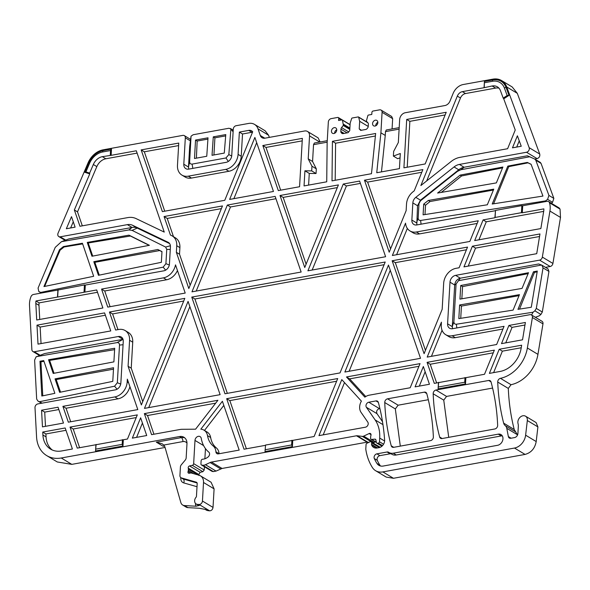 <?xml version="1.0" encoding="UTF-8"?>
<svg xmlns="http://www.w3.org/2000/svg" width="590" height="590" viewBox="0 0 590 590"><rect width="100%" height="100%" fill="white"/><g stroke="black" fill="none" stroke-linecap="round" stroke-linejoin="round"><path stroke-width="0.89" d="M511.095 438.208L508.351 436.556A3.142 2.434 121.1 0 0 509.318 438.031A3.142 2.434 121.1 0 0 510.778 438.267L514.539 437.588A3.776 2.921 121.1 0 0 517.909 433.495L518.315 426.423A9.433 7.294 121.1 0 0 518.035 423.591A5.657 4.381 121.1 0 1 520.174 417.182A5.657 4.381 121.1 0 1 525.535 416.193A5.657 4.381 121.1 0 1 527.327 420.53L525.624 435.184A12.574 9.728 121.1 0 1 514.48 448.046L382.888 471.904A15.716 12.161 121.1 0 1 375.616 470.709A15.716 12.161 121.1 0 1 372.438 467.582A59.73 46.204 121.1 0 1 365.837 449.543A3.142 2.434 121.1 0 1 365.807 448.901L366.058 444.55A1.261 0.974 121.1 0 1 366.906 443.282L370.048 441.792A1.571 1.217 121.1 0 1 371.626 442.913L371.545 444.366A1.571 1.217 121.1 0 0 371.626 444.963A7.545 5.834 121.1 0 0 373.64 447.426A7.545 5.834 121.1 0 0 377.135 448.002L379.016 447.655A6.291 4.86 121.1 0 0 384.621 440.029A220.055 170.23 121.1 0 0 378.352 402.432A3.142 2.434 121.1 0 0 377.43 401.156A3.142 2.434 121.1 0 0 375.978 400.92L368.787 402.225A3.142 2.434 121.1 0 0 366.338 404.261A3.142 2.434 121.1 0 0 366.397 407.284L375.122 419.918A34.581 26.749 121.1 0 1 379.702 438.068L379.488 441.77A1.261 0.974 121.1 0 1 378.367 443.134L377.593 443.274A1.571 1.217 121.1 0 1 376.383 442.419L375.919 440.007A1.571 1.217 121.1 0 0 374.827 439.137L371.715 439.402A1.571 1.217 121.1 0 1 370.594 438.156L370.69 436.556A3.142 2.434 121.1 0 1 370.911 435.509A1.888 1.46 121.1 0 0 370.439 433.547A1.888 1.46 121.1 0 0 369.156 433.539L363.669 436.128A3.142 2.434 121.1 0 1 362.304 436.371L357.164 435.759A3.142 2.434 121.1 0 0 356.493 435.781L211.486 462.081A6.291 4.86 121.1 0 0 210.106 462.531L205.468 464.714A6.291 4.86 121.1 0 1 202.746 465.208L201.832 465.104A1.571 1.217 121.1 0 1 200.939 463.865L201.109 460.923A1.571 1.217 121.1 0 1 202.665 459.204A10.06 7.781 121.1 0 0 208.181 456.889A3.142 2.434 121.1 0 0 208.794 452.11A31.44 24.315 121.1 0 1 201.271 438.436A3.776 2.921 121.1 0 0 200.099 436.607A3.776 2.921 121.1 0 0 196.854 436.998A3.776 2.921 121.1 0 0 194.988 440.413L193.653 463.629A1.571 1.217 121.1 0 1 192.296 465.326L189.552 465.945A1.571 1.217 121.1 0 0 188.262 468.15A3.142 2.434 121.1 0 1 188.38 469.168L188.306 470.407A3.142 2.434 121.1 0 1 188.07 471.491A1.571 1.217 121.1 0 0 189.184 473.261L190.762 472.974A1.571 1.217 121.1 0 1 191.263 472.996L199.103 475.245A9.433 7.294 121.1 0 1 200.475 475.842A9.433 7.294 121.1 0 1 203.513 482.487L202.444 501.028A3.142 2.434 121.1 0 1 199.095 504.472L197.525 504.391L199.317 505.468L195.939 506.213L184.486 505.571A6.291 4.86 121.1 0 1 182.664 505.018A6.291 4.86 121.1 0 1 180.842 502.54L165.112 447.626A9.433 7.294 121.1 0 0 163.74 445.052L162.169 443.783L156.313 442.161L181.359 437.618A3.142 1.645 -100.3 0 1 182.893 441.578A6.291 4.86 121.1 0 1 186.978 443.164M205.04 509.31A4.713 3.651 121.1 0 0 206.139 509.583L199.354 508.27L187.893 507.629A6.291 4.86 121.1 0 1 186.079 507.075L182.664 505.018M164.286 445.775L163.135 446.269L156.313 442.161M545.492 267.358L550.153 266.51A3.142 2.434 -58.9 0 0 552.919 263.457L560.5 217.437L560.05 209.126L559.15 207.938L548.575 201.559A3.142 2.434 121.1 0 1 549.467 202.754A18.865 14.588 121.1 0 1 549.924 211.058L542.343 257.085A3.142 2.434 -58.9 0 1 539.577 260.131L455.598 275.36A6.291 4.86 121.1 0 0 449.993 282.182L447.589 323.814L452.279 326.646L454.684 285.007C455.2 281.393 457.066 279.122 460.289 278.192L456.07 284.048L453.902 321.705C453.946 323.46 454.772 324.301 456.372 324.227L533.08 312.213L534.872 310.819L536.31 308.408L543.036 267.867L541.893 265.198L547.985 268.863L548.943 271.43L542.313 312.029L540.905 314.455L534.872 310.819M542.97 323.873L532.394 317.494L527.372 347.989A31.44 24.315 121.1 0 1 500.46 378.33L511.036 384.709A31.44 24.315 121.1 0 0 537.947 354.361L542.97 323.873A3.142 2.434 -58.9 0 0 541.996 321.292L531.42 314.92A3.142 2.434 -58.9 0 0 529.968 314.677L452.523 328.719A6.291 4.86 121.1 0 1 449.617 328.239A6.291 4.86 121.1 0 1 447.589 323.814M532.394 317.494A3.142 2.434 -58.9 0 0 531.42 314.92M548.575 201.559A3.142 2.434 121.1 0 0 547.122 201.323L522.711 205.748L522.305 212.784L543.847 208.875A11.321 8.754 121.1 0 1 543.692 211.338L540.86 228.566L474.685 240.565L483.114 219.893L494.899 217.754L495.497 210.416L495.091 217.452L521.435 212.673L521.84 205.637L495.497 210.416M416.791 224.952L417.536 205.74L412.845 202.908L411.857 220.048A6.291 4.86 121.1 0 0 413.878 224.473A6.291 4.86 121.1 0 0 416.783 224.952L495.305 210.719M412.845 202.908A6.291 4.86 121.1 0 1 415.773 197.355L454.042 166.948A12.574 9.728 121.1 0 1 459.404 164.426L526.516 152.257A3.142 2.434 121.1 0 0 529.164 147.692L506.736 86.966L517.312 93.345L539.739 154.071C540.13 156.306 539.245 157.825 537.092 158.629L534.754 159.057L535.779 160.215L541.052 163.393L540.204 162.331L534.761 159.057L527.364 155.782L464.094 167.25A12.574 9.728 -58.9 0 0 458.74 169.78L420.464 200.18L417.536 205.74L418.989 203.624L418.163 217.939C418.214 219.694 419.033 220.535 420.633 220.461L545.632 200.88L547.601 199.346L548.921 195.43L535.779 160.215M368.234 126.444A2.198 1.704 121.1 0 1 367.607 127.993L367.076 128.642A2.198 1.704 121.1 0 1 365.734 129.476L360.704 130.39L359.221 128.922L359.664 121.297L368.234 126.459L368.359 124.188A2.198 1.704 121.1 0 0 367.909 122.831L366.324 121.127L367.88 115.566A0.627 0.487 121.1 0 1 368.403 115.072L371.788 114.453L371.906 112.402A1.261 0.974 121.1 0 1 373.035 111.038L379.621 109.843A3.142 2.434 121.1 0 1 381.074 110.087A3.142 2.434 121.1 0 1 382.084 112.299L380.904 132.824L376.752 172.737L399.437 168.629L400.308 153.503L393.382 156.092L393.648 151.401L398.331 142.507L399.659 119.556A6.291 4.86 121.1 0 1 405.264 112.734L444.941 105.544A6.291 4.86 121.1 0 0 450.008 101.067L453.105 93.471A12.574 9.728 121.1 0 1 463.231 84.525L492.893 79.148A18.865 14.588 121.1 0 1 501.618 80.587A18.865 14.588 121.1 0 1 506.736 86.966M359.664 121.297L358.661 117.24A0.627 0.487 121.1 0 0 358.182 116.923L352.201 118.007A0.627 0.487 121.1 0 0 351.677 118.502L350.18 123.015L349.737 130.641L348.056 132.684L343.026 133.598A2.198 1.704 121.1 0 1 342.008 133.428A2.198 1.704 121.1 0 1 341.75 133.237L342.296 133.561M192.827 168.379L192.111 164.101C190.518 164.227 189.692 163.423 189.633 161.697L188.49 167.044L188.734 169.124L226.147 162.339A6.291 4.86 121.1 0 0 231.752 155.517L233.271 129.129A3.142 2.434 121.1 0 1 236.081 125.722L248.707 123.428A12.574 9.728 121.1 0 1 254.519 124.387A12.574 9.728 121.1 0 1 258.007 128.849L260.286 135.471A6.291 4.86 121.1 0 0 262.026 137.706A6.291 4.86 121.1 0 0 264.932 138.185L304.61 130.987A6.291 4.86 121.1 0 1 307.515 131.467A6.291 4.86 121.1 0 1 309.544 135.899L308.216 158.85L311.963 166.21L311.697 170.901L304.919 170.798L304.049 185.924L326.727 181.809L327.148 142.566L328.335 122.049A3.142 2.434 121.1 0 1 331.138 118.634L337.723 117.44A1.261 0.974 121.1 0 1 338.712 118.42L338.594 120.478L341.979 119.859A0.627 0.487 121.1 0 1 342.458 120.176L343.395 125.287L341.581 127.61A2.198 1.704 121.1 0 0 340.961 129.158L340.828 131.415A2.198 1.704 121.1 0 0 341.286 132.765L341.75 133.237M188.726 169.124A6.291 4.86 121.1 0 1 185.821 168.644A6.291 4.86 121.1 0 1 183.8 164.212L185.319 137.824A3.142 2.434 121.1 0 0 184.309 135.612A3.142 2.434 121.1 0 0 182.856 135.376L103.103 149.831A18.865 14.588 121.1 0 0 88.058 162.892L58.086 233.124A3.142 2.434 121.1 0 0 58.801 236.568A3.142 2.434 121.1 0 0 60.254 236.811L127.366 224.635A12.574 9.728 121.1 0 1 132.543 225.255L137.234 228.079L169.596 243.574M39.744 319.441L38.984 305.34L35.828 303.437L36.713 319.994L102.889 307.987L96.694 289.963L84.901 292.102L85.307 285.066L163.828 270.825A6.291 4.86 121.1 0 0 169.441 264.01L170.429 246.871A6.291 4.86 121.1 0 0 168.401 242.438A6.291 4.86 121.1 0 0 168.084 242.269L132.543 225.255M35.828 303.437A11.321 8.754 121.1 0 1 35.953 300.981L84.901 292.102M197.525 504.391A4.713 3.651 121.1 0 1 196.16 503.978A4.713 3.651 121.1 0 1 196.079 497.223A1.261 0.974 121.1 0 0 196.455 496.301L197.193 483.638A1.888 1.46 121.1 0 0 196.581 482.31A1.888 1.46 121.1 0 0 196.308 482.185L181.396 477.907A3.142 2.434 121.1 0 1 180.938 477.708A3.142 2.434 121.1 0 1 179.928 475.496L180.415 467.022A3.142 2.434 121.1 0 1 181.329 464.78L185.245 460.089A3.142 2.434 121.1 0 0 186.16 457.855L186.964 443.901A9.433 7.294 121.1 0 0 183.933 437.256A9.433 7.294 121.1 0 0 179.566 436.534L61.242 457.995A31.44 24.315 121.1 0 1 46.699 455.598A31.44 24.315 121.1 0 1 36.573 436.991L35.002 407.69A3.142 2.434 121.1 0 1 37.804 403.929L115.249 389.887A6.291 4.86 121.1 0 0 120.854 383.065L123.258 341.433A6.291 4.86 121.1 0 0 121.23 337.001A6.291 4.86 121.1 0 0 118.325 336.521L34.345 351.751A3.142 2.434 121.1 0 1 32.893 351.515A3.142 2.434 121.1 0 1 31.875 349.656L29.5 305.436A18.865 14.588 121.1 0 1 30.931 296.785A3.142 2.434 121.1 0 1 33.497 294.462L57.901 290.037L57.495 297.072M508.351 436.556L506.773 428.311L517.349 434.69L514.229 429.513C510.874 416.393 508.897 402.697 508.3 388.419L511.036 384.709M500.46 378.33A3.142 2.434 121.1 0 0 497.724 382.047A220.055 170.23 121.1 0 0 503.646 423.133A6.601 5.104 121.1 0 0 505.21 425.619A6.291 4.86 121.1 0 1 506.773 428.311M435.973 390.034L488.682 380.476A3.142 2.434 121.1 0 1 490.135 380.72A3.142 2.434 121.1 0 1 491.057 381.996A220.055 170.23 121.1 0 1 497.658 425.243A3.142 2.434 121.1 0 1 494.848 428.974L442.043 438.547A3.142 2.434 121.1 0 1 440.59 438.311A3.142 2.434 121.1 0 1 439.668 437.028A220.055 170.23 121.1 0 1 433.171 393.766A3.142 2.434 121.1 0 1 435.973 390.034L446.556 396.414L492.598 388.065M374.311 458.555A53.439 41.344 121.1 0 0 376.958 463.445A9.433 7.294 121.1 0 0 378.861 465.326A9.433 7.294 121.1 0 0 383.227 466.041L497.628 445.295A5.974 4.624 121.1 0 0 502.643 440.494A5.974 4.624 121.1 0 0 501.035 434.609A5.974 4.624 121.1 0 0 498.277 434.151L393.279 453.194A9.433 7.294 121.1 0 1 388.921 452.471A9.433 7.294 121.1 0 1 388.64 452.294A3.142 2.434 121.1 0 0 388.545 452.235A3.142 2.434 121.1 0 0 387.092 451.992L376.899 453.843A3.142 2.434 121.1 0 0 374.311 458.555L377.298 460.355A3.142 2.434 121.1 0 1 379.886 455.642L376.899 453.843M387.549 398.818A3.142 2.434 121.1 0 0 384.746 402.542A220.055 170.23 121.1 0 0 391.244 445.811A3.142 2.434 121.1 0 0 392.166 447.087A3.142 2.434 121.1 0 0 393.619 447.331L430.56 440.634A3.142 2.434 121.1 0 0 433.362 436.902A220.055 170.23 121.1 0 0 426.776 393.648A3.142 2.434 121.1 0 0 425.855 392.38A3.142 2.434 121.1 0 0 424.402 392.136L387.549 398.818L398.132 405.197L428.311 399.725M336.735 130.095A3.142 2.434 121.1 0 1 335.179 132.942A3.142 2.434 121.1 0 1 332.472 133.266A3.142 2.434 121.1 0 1 331.462 131.054A3.142 2.434 121.1 0 1 333.018 128.207A3.142 2.434 121.1 0 1 335.717 127.883A3.142 2.434 121.1 0 1 336.735 130.095M372.57 123.598A3.142 2.434 121.1 0 1 374.119 120.751A3.142 2.434 121.1 0 1 376.826 120.426A3.142 2.434 121.1 0 1 377.836 122.639A3.142 2.434 121.1 0 1 376.287 125.486A3.142 2.434 121.1 0 1 373.581 125.81A3.142 2.434 121.1 0 1 372.57 123.598M75.107 227.15L71.501 216.655L66.338 228.743L75.107 227.15M96.826 166.609L77.511 211.862L74.355 209.959L89.746 173.895L84.768 172.287L88.692 163.091C91.892 156.239 96.686 152.087 103.058 150.627L111.488 149.1L111.134 155.34L102.358 156.667L105.853 158.776A11.321 8.754 121.1 0 0 96.826 166.609L93.331 164.499L89.651 173.113L85.911 171.904L84.768 172.287M74.355 209.959L79.967 226.272L127.772 217.599A20.119 15.561 121.1 0 1 136.054 218.588L164.249 232.084L136.305 150.775L111.134 155.34M512.474 147.839L517.386 135.796L521.243 146.246L512.474 147.839M426.688 180.931L460.473 98.021L457.316 96.118A6.291 4.86 121.1 0 1 462.383 91.642L484.058 87.711L484.42 81.472L492.849 79.945C499.192 79.09 503.595 81.582 506.065 87.409L509 95.359L503.727 98.825L503.204 98.124L507.164 95.514L509 95.359M457.316 96.118L420.869 185.548L451.232 161.431A20.119 15.561 121.1 0 1 459.809 157.39L507.614 148.717L515.24 130.007L503.727 98.825M409.984 230.941A13.836 10.701 121.1 0 0 416.378 231.995L478.254 220.771L469.824 241.45L392.365 255.492L405.551 223.138A13.836 10.701 121.1 0 0 409.984 230.941L413.14 232.844A13.836 10.701 121.1 0 0 419.534 233.898L477.163 223.448M472.391 246.207L539.968 233.95L536.723 253.685L463.961 266.879L472.391 246.207L475.547 248.11L539.548 236.502M445.716 334.707A13.836 10.701 121.1 0 0 452.117 335.762L504.052 326.336L496.647 344.508L427.19 357.105L441.423 322.177L441.268 324.957A13.836 10.701 121.1 0 0 445.716 334.707L448.872 336.61A13.836 10.701 121.1 0 0 455.274 337.664L502.968 329.014M501.507 343.631L508.912 325.459L525.388 322.472L522.534 339.818L501.507 343.631M499.214 349.265L521.649 345.202L521.14 348.27A23.895 18.482 121.1 0 1 500.136 371.442L489.383 373.389L499.214 349.265L502.37 351.168L521.228 347.753M465.864 377.652L465.51 383.898L438.104 388.869L438.466 382.622L434.299 383.382L427.072 362.349L494.354 350.15L484.523 374.274L438.466 382.622M423.347 366.538L429.439 384.26L415.065 386.863L423.347 366.538M346.478 376.966L420.036 363.624L410.205 387.748L369.193 395.189A10.686 8.267 121.1 0 0 364.871 397.151L346.478 376.966L349.634 378.869L418.944 366.302M341.787 379.613L361.39 401.126A10.686 8.267 121.1 0 0 361.073 412.388L367.806 422.145A3.142 2.434 121.1 0 1 367.865 425.161A3.142 2.434 121.1 0 1 365.417 427.204L318.954 435.626L341.787 379.613M265.367 445.347L244.031 449.219L226.671 398.693L337.716 378.551L314.101 436.512L292.765 440.376L292.411 446.623L265.006 451.593L265.552 445.044L265.006 451.586M215.903 451.778A10.686 8.267 121.1 0 0 213.219 446.025A23.895 18.482 121.1 0 1 207.503 435.634A11.321 8.754 121.1 0 0 203.993 430.147A11.321 8.754 121.1 0 0 200.836 429.166L222.393 401.266L239.179 450.096L218.374 453.872A3.142 2.434 121.1 0 1 216.914 453.629A3.142 2.434 121.1 0 1 215.903 451.778L219.06 453.68A3.142 2.434 121.1 0 0 219.067 453.747M144.351 413.62L217.909 400.278L195.578 429.181L182.155 429.291A16.977 13.135 121.1 0 0 179.972 429.498L151.578 434.646L144.351 413.62L147.507 415.522L215.682 403.162M146.718 435.531L140.627 417.809L132.344 438.134L146.718 435.531M123.325 439.771L122.963 446.018L95.558 450.981L95.919 444.742L77.261 448.127L70.033 427.094L137.315 414.895L127.484 439.019L95.919 444.742M42.9 434.992A23.895 18.482 121.1 0 0 50.6 449.138A23.895 18.482 121.1 0 0 61.648 450.959L72.4 449.005L65.18 427.979L42.738 432.05L42.9 434.992L46.057 436.895L45.895 433.952L42.738 432.05M63.484 423.06L42.465 426.872L41.566 410.212L58.041 407.218L63.484 423.06M137.802 409.585L68.344 422.182L62.901 406.34L114.844 396.923A13.836 10.701 121.1 0 0 127.182 381.922L127.337 379.134L137.802 409.585M110.772 330.931L104.578 312.906L36.993 325.164L38.011 344.125L110.772 330.931M185.208 293.06L107.749 307.11L101.554 289.085L163.423 277.868A13.836 10.701 121.1 0 0 175.51 264.858L185.208 293.06M248.744 130.383L239.363 132.086L238.08 154.374L241.236 156.276L242.519 133.989L251.901 132.285L248.744 130.383A6.291 4.86 121.1 0 1 251.65 130.862A6.291 4.86 121.1 0 1 252.69 131.791L224.768 200.305L162.375 211.618L141.165 149.897L178.755 143.075L177.472 165.362A13.836 10.701 121.1 0 0 181.927 175.105L185.083 177.007A13.836 10.701 121.1 0 0 191.477 178.062L228.898 171.277L225.741 169.374L188.321 176.159A13.836 10.701 121.1 0 1 181.927 175.105M238.08 154.374A13.836 10.701 121.1 0 1 225.741 169.374M254.887 137.441L229.628 199.42L273.458 191.47L254.887 137.441M278.318 190.592L262.83 145.531L302.36 138.362L299.572 186.735L278.318 190.592M425.169 163.961L403.914 167.818L406.702 119.438L446.232 112.27L425.169 163.961M304.75 267.513L280.007 195.504L338.409 184.913L304.75 267.513M385.609 256.724L307.906 270.81L343.269 184.036L359.605 181.071L385.609 256.724M164.064 216.53L170.429 235.041L171.594 235.602A13.836 10.701 121.1 0 1 172.295 235.978L175.451 237.881A13.836 10.701 121.1 0 1 179.906 247.63L179.522 254.231L176.366 252.328L188.815 288.532L222.474 205.94L164.064 216.53L167.221 218.433L221.383 208.617M176.366 252.328L176.749 245.728A13.836 10.701 121.1 0 0 172.295 235.978M389.208 252.196L364.465 180.193L422.875 169.596L414.217 190.835L412.963 191.831A13.836 10.701 121.1 0 0 406.517 204.059L406.141 210.66L389.208 252.196M301.143 272.034L191.971 291.836L227.334 205.062L275.147 196.389L301.143 272.034M392.151 260.758L467.531 247.085L459.101 267.764L456.004 268.325A13.836 10.701 121.1 0 0 443.665 283.325L442.168 309.315L424.092 353.675L392.151 260.758L395.307 262.661L466.439 249.762M388.471 265.058L344.877 372.032L420.523 358.314L388.471 265.058M224.982 393.773L191.757 297.094L385.211 262.019L340.017 372.917L224.982 393.773M188.07 301.394L144.476 408.376L220.122 394.658L188.07 301.394M125.124 330.54A13.836 10.701 121.1 0 0 118.73 329.486L115.633 330.053L109.438 312.029L184.81 298.356L141.371 404.947L128.082 366.272L129.579 340.283A13.836 10.701 121.1 0 0 125.124 330.54L128.281 332.443A13.836 10.701 121.1 0 1 132.735 342.185L129.579 340.283M375.653 133.48L332.428 141.32L332.008 180.857L371.479 173.696L375.653 133.48M254.519 124.387L265.102 130.766L268.583 135.228L269.328 137.389M307.515 131.467L318.099 137.846L320.127 141.984M381.074 110.087L391.649 116.459L392.66 118.678L392.07 128.937M501.618 80.587L512.194 86.966L517.312 93.345M517.452 435.199L517.349 434.69M525.535 416.193L536.111 422.565L537.903 426.902L536.199 441.563C534.887 448.444 531.17 452.729 525.056 454.418L393.464 478.284L386.192 477.081L375.616 470.709M379.886 408.501L379.363 408.597C376.922 409.644 376.125 411.326 376.973 413.656L382.497 421.658M375.498 441.917L372.644 442.721M369.001 442.286L367.069 442.161L222.061 468.46L216.051 471.093L213.322 471.587L212.017 471.344L201.441 464.972M193.653 463.629L204.229 470.009L204.413 466.764M204.878 458.777L205.46 448.599M204.229 470.009L202.879 471.705L200.128 472.317L198.837 474.522L198.955 475.547M200.475 475.842L211.058 482.222L214.089 488.867L213.019 507.407C212.651 509.524 211.537 510.675 209.671 510.851L206.677 510.313M165.06 447.463L71.818 464.367L57.282 461.97L46.699 455.598M400.3 446.121L395.322 408.922L398.132 405.197M448.725 437.338L443.746 400.138L446.556 396.414M498.277 434.151L501.257 435.951L396.266 454.993A9.433 7.294 121.1 0 1 391.9 454.278L388.921 452.471M387.092 451.992L390.079 453.799A3.142 2.434 121.1 0 1 391.332 453.931M390.079 453.799L379.886 455.642M380.498 465.989A9.433 7.294 121.1 0 1 379.938 465.252A53.439 41.344 121.1 0 1 377.298 460.355M501.257 435.951A5.974 4.624 121.1 0 1 502.304 435.885M327.258 140.693L314.337 143.038L313.541 144.653L312.567 161.476L316.314 168.836L316.048 173.526L309.271 173.423L308.6 185.098M308.216 158.85L312.567 161.476M311.963 166.21L316.314 168.836M311.697 170.901L316.048 173.526M304.919 170.798L309.271 173.423M327.17 142.183L313.541 144.653M359.221 128.922L361.441 130.257M393.382 156.092L397.726 158.71L400.057 157.84M380.904 132.824L385.255 135.442L385.476 131.614L386.273 129.992L399.194 127.647M381.465 171.882L385.255 135.442M399.106 129.136L385.476 131.614M42.163 403.14L37.819 400.957L36.661 399.017L34.618 360.07L36.064 356.928L44.611 353.572L123.015 339.353L117.093 342.598C118.656 342.502 119.46 343.328 119.505 345.084L123.067 344.737M127.366 224.635L132.057 227.467A12.574 9.728 121.1 0 1 137.234 228.079L132.079 230.373L128.849 229.953L61.5 241.671L55.239 247.357L38.077 288.068L38.785 291.504L41.33 293.046L38.94 291.593L40.725 292.441L163.165 267.152L165.635 270.154M57.901 290.037L84.444 284.955L84.031 291.991M85.307 285.066L84.444 284.955M128.849 229.953L132.057 227.467L68.794 238.943L61.5 241.671M452.523 328.719L452.279 326.646L453.902 321.705M541.893 265.198L538.692 263.973L460.289 278.192L455.598 275.36M522.711 205.748L521.84 205.637M183.8 164.212L188.49 167.044L189.67 146.519L191.042 136.187L193.151 134.741L228.942 128.251L230.904 128.952L228.824 154.587L225.955 157.965L228.315 161.446M334.619 133.281A3.142 2.434 121.1 0 1 334.619 132.957A3.142 2.434 121.1 0 1 336.735 129.771M375.719 125.825A3.142 2.434 121.1 0 1 375.727 125.5A3.142 2.434 121.1 0 1 377.843 122.314M52.237 449.986A23.895 18.482 121.1 0 1 46.057 436.895M45.489 426.327L44.722 412.115L41.566 410.212M44.722 412.115L58.845 409.549M129.911 386.62A13.836 10.701 121.1 0 1 118 398.825L66.058 408.243L62.901 406.34M132.735 342.185L131.238 368.175L128.082 366.272M41.042 343.579L40.15 327.067L36.993 325.164M35.953 300.981L39.11 302.884L97.498 292.293M38.984 305.34A11.321 8.754 121.1 0 1 39.11 302.884M177.465 270.53A13.836 10.701 121.1 0 1 166.579 279.771L104.71 290.988L101.554 289.085M70.638 227.961L73.271 221.803M89.746 173.895L89.651 173.113M93.331 164.499A11.321 8.754 121.1 0 1 102.358 156.667M178.615 145.583L144.321 151.8L141.165 149.897M137.109 153.105L105.853 158.776M241.236 156.276A13.836 10.701 121.1 0 1 228.898 171.277M242.519 133.989L239.363 132.086M251.901 132.285A6.291 4.86 121.1 0 1 252.52 132.219M302.213 140.863L265.987 147.434L262.83 145.531M280.007 195.504L283.163 197.407L337.325 187.591M343.269 184.036L346.426 185.939L360.409 183.402M364.465 180.193L367.622 182.096L421.784 172.273M407.218 167.213L409.858 121.341L406.702 119.438M409.858 121.341L445.148 114.939M460.473 98.021A6.291 4.86 121.1 0 1 465.54 93.545L495.644 88.087A11.321 8.754 121.1 0 1 498.97 88.161M484.058 87.711L492.149 85.978A11.321 8.754 121.1 0 1 497.385 86.841A11.321 8.754 121.1 0 1 500.453 90.668L503.204 98.124M543.685 211.382L486.271 221.796L483.114 219.893M522.305 212.784L521.435 212.673M524.967 325.024L512.068 327.362L508.912 325.459M292.765 440.376L265.552 445.044M213.219 446.025L216.375 447.928A10.686 8.267 121.1 0 1 219.06 453.68M216.375 447.928A23.895 18.482 121.1 0 1 210.66 437.537A11.321 8.754 121.1 0 0 207.149 432.05L203.993 430.147M516.722 147.065L519.252 140.855M419.313 386.096L425.147 371.774M390.27 270.286L349.118 371.265M306.107 264.18L283.163 197.407M256.687 142.677L233.876 198.653M189.869 306.63L148.717 407.601M142.426 423.045L136.592 437.367M468.209 266.112L475.547 248.11M505.755 342.856L512.068 327.362M436.652 382.954L430.228 364.251L493.262 352.82M346.426 185.939L312.154 270.043M191.757 297.094L194.914 298.997L384.12 264.689M194.914 298.997L227.334 393.346M226.671 398.693L229.827 400.595L336.625 381.228M229.827 400.595L246.391 448.791M227.334 205.062L230.491 206.965L275.95 198.719M230.491 206.965L196.212 291.069M280.67 190.164L265.987 147.434M70.033 427.094L73.189 428.996L136.231 417.565M73.189 428.996L79.621 447.699M40.15 327.067L105.381 315.237M478.933 239.798L486.271 221.796M493.624 372.622L502.37 351.168M407.336 228.411L396.613 254.725M365.748 396.546L349.634 378.869M104.71 290.988L110.101 306.682M45.895 433.952L65.977 430.309M431.438 356.338L442.058 330.275M344.501 382.6L323.202 434.86M147.507 415.522L153.931 434.218M66.058 408.243L70.704 421.754M425.449 350.349L395.307 262.661M390.573 248.862L367.622 182.096M223.817 405.411L204.479 430.442M179.522 254.231L190.172 285.206M167.221 218.433L173.504 236.708M131.238 368.175L142.728 401.62M109.438 312.029L112.594 313.932L183.719 301.033M112.594 313.932L117.985 329.626M77.511 211.862L82.32 225.845M144.321 151.8L164.735 211.191M427.072 362.349L430.228 364.251M375.395 136.002L335.585 143.222L335.194 180.275M335.585 143.222L332.428 141.32M122.454 439.661L122.182 444.351L122.963 446.018M95.558 450.981L96.104 444.44M291.903 440.265L291.63 444.956L292.411 446.623M465.001 377.541L464.728 382.231L465.51 383.898M438.104 388.869L438.65 382.32M57.687 296.77L58.093 289.734M484.42 81.472L484.243 87.409M88.692 163.091L89.592 163.29A16.35 12.648 121.1 0 1 102.63 151.977L110.537 150.538L110.264 155.229M110.537 150.538L111.488 149.1M37.819 400.957L41.595 403.243L37.819 400.957M120.729 384.046L117.336 382.74L119.505 345.084M36.425 356.64L117.093 342.598M117.056 389.216L114.578 386.207L39.441 401.731M117.336 382.74L114.578 386.207M114.689 348.248L48.55 359.753L53.196 373.426L113.9 361.869L114.689 348.248M41.809 396.023L39.98 361.242L43.719 360.593L54.848 393.331L41.809 396.023M112.778 381.361L113.56 367.74L55.047 378.869L59.627 392.343L112.778 381.361M60.534 392.158L56.205 379.569L113.479 369.178M56.205 379.569L55.047 378.869M42.775 395.824L40.946 361.825L39.98 361.242M43.97 361.331L40.946 361.825M114.608 349.656L49.612 360.394L54.037 373.264M49.612 360.394L48.55 359.753M41.735 292.972L40.725 292.441M170.274 249.504L166.741 249.364L165.915 263.686L163.165 267.152M169.308 264.984L165.915 263.686M132.079 230.373L165.606 247.055L170.392 245.75M165.606 247.055L166.741 249.364M63.44 246.561L59.465 249.777L43.955 286.563L93.663 276.29L82.43 243.25L63.44 246.561L64.118 246.967L60.106 250.16L59.465 249.777M87.261 242.416L128.996 235.152L149.395 245.307L91.959 256.237L87.261 242.416L88.212 242.984L130.427 236.015L149.145 245.352M157.825 249.504L161.977 251.569L161.358 262.307L98.442 275.301L93.81 261.687L157.825 249.504L161.97 251.753M99.26 275.139L94.85 262.314L159.602 250.573M94.85 262.314L93.81 261.687M88.212 242.984L92.719 256.09M130.427 236.015L128.996 235.152M44.626 286.423L60.106 250.16M64.118 246.967L82.652 243.906M233.116 131.821L230.388 128.495M192.111 164.101L225.955 157.965M231.708 156.011L228.824 154.587M189.633 161.697L191.042 136.187M213.285 136.851L225.778 134.586L224.274 153.09L212.024 155.31L213.285 136.851L214.915 137.831L225.668 135.884M194.508 158.489L206.758 156.262L208.012 137.802L195.526 140.073L194.508 158.489M196.396 158.142L197.156 141.054L207.923 139.1M197.156 141.054L195.526 140.073M213.934 154.964L214.915 137.831M535.359 317.295L539.157 315.871L540.905 314.455M531.568 315.008L533.08 312.213M449.993 282.182L454.684 285.007L456.07 284.048M541.554 265.035L458.887 280.619M456.8 327.944L456.372 324.227M528.515 272.713L522.039 288.399L459.949 299.115L460.738 285.494L528.515 272.713M531.28 307.265L517.961 309.344L533.463 271.784L537.291 271.061L531.28 307.265M519.458 294.653L459.61 304.978L458.828 318.607L513.086 310.111L519.458 294.653M519.06 295.634L461.432 306.085L460.731 318.312M461.432 306.085L459.61 304.978M519.51 309.108L534.474 272.388L537.158 271.857M534.474 272.388L533.463 271.784M528.131 273.642L462.56 286.593L461.852 298.791M462.56 286.593L460.738 285.494M551.399 203.262L552.55 202.333L553.848 198.395L541.052 163.393M545.212 201.669L545.632 200.88M411.857 220.048L416.547 222.873L418.163 217.939M529.909 156.726L460.886 169.736L457.464 171.366L458.74 169.78L454.042 166.948M415.773 197.355L420.464 200.18L420.449 200.843L457.464 171.366M421.061 224.178L420.633 220.461M420.449 200.843L418.989 203.624M542.948 196.072L531.081 164.249L527.305 162.434L507.843 166.107L492.2 204.022L542.948 196.072M502.894 167.036L496.352 182.9L437.603 193.041L460.126 175.105L502.894 167.036M493.771 189.154L428.296 200.453L423.709 204.103L423.089 214.841L487.325 204.782L493.771 189.154M493.41 190.039L430.066 201.522L425.53 205.202L424.992 214.546M425.53 205.202L423.709 204.103M430.066 201.522L428.296 200.453M502.555 167.87L461.557 175.968L441.305 192.399M461.557 175.968L460.126 175.105M531.111 164.345L527.991 162.847L508.742 166.646L493.601 203.801M508.742 166.646L507.843 166.107M527.991 162.847L527.305 162.434M184.486 505.571L187.893 507.629M195.939 506.213A7.862 6.077 121.1 0 1 195.496 503.425M180.82 477.627L180.791 478.077A6.291 4.86 121.1 0 0 183.733 482.908L197.008 486.721M182.893 441.578L163.74 445.052M199.317 505.468A4.713 3.651 121.1 0 1 197.952 505.055L196.16 503.978M183.733 482.908A3.142 1.947 106 0 0 183.188 478.984L197.104 482.981M180.791 478.077A3.142 1.121 -176.7 0 0 181.337 477.944M181.396 477.907L183.188 478.984A3.142 2.434 121.1 0 1 182.73 478.785L180.938 477.708M179.566 436.534L181.359 437.618A9.433 7.294 121.1 0 1 184.773 437.876M164.44 446.033L163.135 446.269M549.924 211.058L560.5 217.437M552.919 263.457L542.343 257.085M550.153 266.51L539.577 260.131M527.372 347.989L537.947 354.361M40.135 355.246L34.345 351.751M527.327 420.53L537.903 426.902M525.624 435.184L536.199 441.563M514.48 448.046L525.056 454.418M382.888 471.904L393.464 478.284M371.626 442.913L379.37 447.581M371.545 444.366L377.467 447.935M371.626 444.963L376.759 448.053M375.978 400.92L378.323 402.328M368.787 402.225L379.363 408.597M366.397 407.284L376.973 413.656M375.122 419.918L382.962 424.645M379.702 438.068L384.606 441.025M379.488 441.77L383.566 444.226M378.367 443.134L382.519 445.634M377.593 443.274L382.136 446.011M374.827 439.137L375.845 439.749M371.715 439.402L376.339 442.19M369.156 433.539L371.051 434.683M363.669 436.128L374.252 442.5M362.304 436.371L372.887 442.751M357.164 435.759L367.747 442.139M356.493 435.781L367.069 442.161M211.486 462.081L222.061 468.46M210.106 462.531L220.69 468.902M205.468 464.714L216.051 471.093M202.746 465.208L213.322 471.587M201.832 465.104L212.407 471.476M194.988 440.413L203.616 445.612M192.296 465.326L202.879 471.705M189.552 465.945L200.128 472.317M188.262 468.15L198.837 474.522M188.38 469.168L197.871 474.898M188.306 470.407L193.808 473.726M188.07 471.491L190.585 473.01M203.513 482.487L214.089 488.867M202.444 501.028L213.019 507.407M199.095 504.472L209.671 510.851M196.308 482.185L196.817 482.495M61.242 457.995L71.818 464.367M497.724 382.047L508.3 388.419M503.646 423.133L514.229 429.513M505.21 425.619L515.793 431.998M393.279 453.194L396.266 454.993M376.958 463.445L379.938 465.252M384.746 402.542L395.322 408.922M391.244 445.811L393.729 447.309M424.402 392.136L426.747 393.552M433.171 393.766L443.746 400.138M439.668 437.028L442.153 438.525M488.682 380.476L491.027 381.892M206.139 509.583L208.1 510.763M190.415 140.899L185.319 137.824M549.467 202.754L560.05 209.126M539.739 154.071L529.164 147.692M537.092 158.629L526.516 152.257M65.704 240.093L60.254 236.811M260.286 135.471L264.814 138.208M258.007 128.849L268.583 135.228M341.286 132.765L342.709 133.628M340.828 131.415L344.118 133.399M340.961 129.158L347.097 132.861M341.581 127.61L348.705 131.902M343.306 125.508L349.811 129.424M343.395 125.287L349.826 129.158M343.454 124.284L349.885 128.155M343.446 124.195L349.885 128.074M342.458 120.176L350.077 124.77M338.712 118.42L341.3 119.984M309.544 135.899L319.758 142.057M367.85 122.779L358.661 117.24M382.084 112.299L392.66 118.678M118.325 336.521L123.015 339.353M168.084 242.269L168.703 242.645M460.886 169.736L464.094 167.25L459.404 164.426M118 398.825L114.844 396.923M127.182 381.922L128.591 382.77M166.579 279.771L163.423 277.868M179.906 247.63L176.749 245.728M188.321 176.159L191.477 178.062M462.383 91.642L465.54 93.545M495.644 88.087L492.149 85.978M416.378 231.995L419.534 233.898M452.117 335.762L455.274 337.664M207.503 435.634L210.66 437.537M95.831 449.13L122.182 444.351M265.279 449.735L291.63 444.956M438.377 387.011L464.728 382.231M484.515 82.718L492.421 81.287A2.515 1.32 -100.3 0 1 492.849 79.945M492.421 81.287A16.35 12.648 121.1 0 1 504.413 88.065A2.515 1.357 -20.3 0 1 506.065 87.409M504.413 88.065L507.164 95.514M102.63 151.977A2.515 1.32 -100.3 0 1 103.058 150.627M89.592 163.29L85.911 171.904M231.31 129.409L233.19 130.545M543.036 267.867L548.943 271.43M536.31 308.408L542.313 312.029M548.921 195.43L553.848 198.395M552.55 202.333L547.601 199.346M39.486 355.49L32.893 351.515M371.117 441.799L380.218 447.286M376.863 443.156L381.922 446.202M371.103 439.27L376.391 442.456M204.988 509.295L206.736 510.35M190.607 139.41L184.309 135.612M65.055 240.337L58.801 236.568M342.266 119.91L350.084 124.623M338.306 117.535L342.171 119.866M367.459 122.388L358.469 116.968M230.388 128.487L233.212 130.191"/></g></svg>
